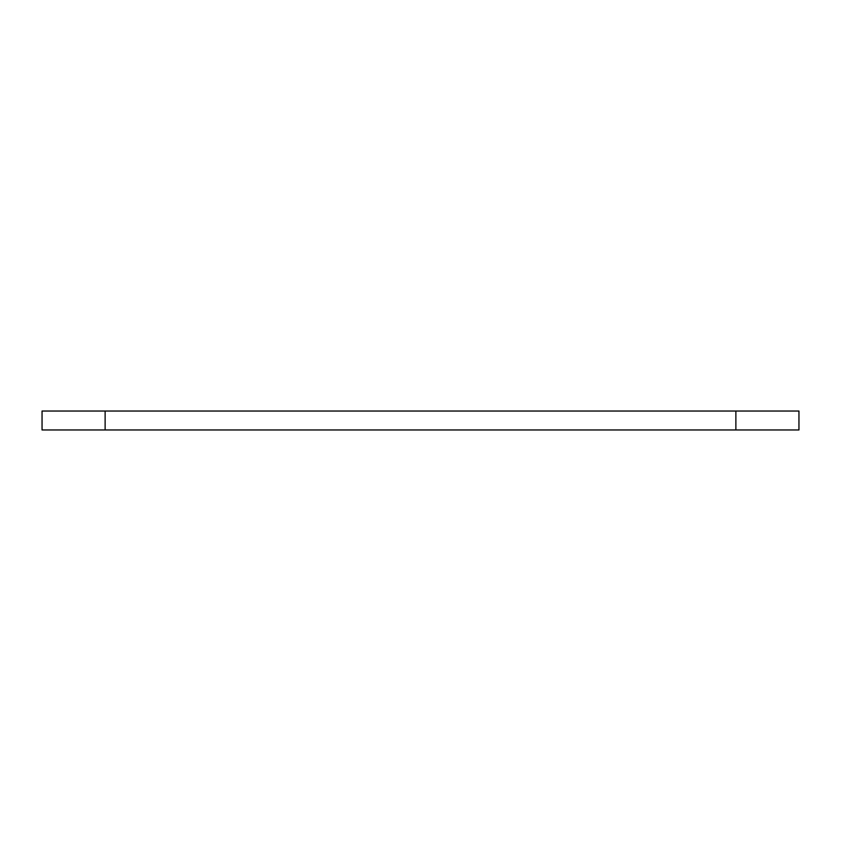 <?xml version="1.0" encoding="UTF-8"?>
<svg xmlns="http://www.w3.org/2000/svg" width="841" height="841" viewBox="0 0 841 841"><rect width="100%" height="100%" fill="white"/><g stroke="black" fill="none" stroke-linecap="round" stroke-linejoin="round"><path stroke-width="1.26" d="M798.95 429.961L42.05 429.961L42.05 411.039L798.95 411.039L798.95 429.961M735.875 429.961L735.875 411.039M105.125 429.961L105.125 411.039"/></g></svg>
